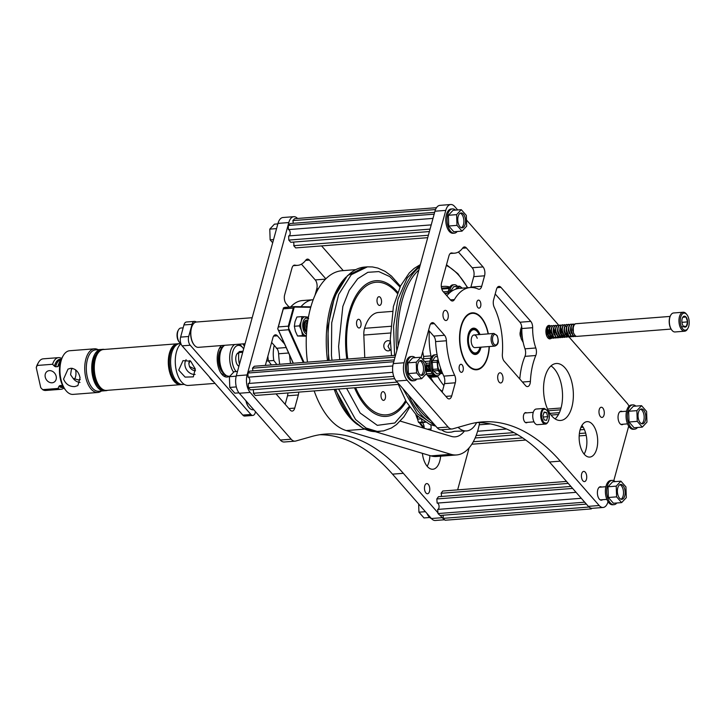 <?xml version="1.0" encoding="UTF-8"?>
<svg xmlns="http://www.w3.org/2000/svg" width="725" height="725" viewBox="0 0 725 725"><rect width="100%" height="100%" fill="white"/><g stroke="black" fill="none" stroke-linecap="round" stroke-linejoin="round"><path stroke-width="1.09" d="M495.202 293.987L519.943 322.226A6.452 3.344 -94.4 0 1 521.828 328.543A32.136 16.648 85.6 0 0 524.991 348.825A6.452 3.344 -94.4 0 1 525.281 355.449A6.452 3.344 -94.4 0 1 524.963 356.356A53.949 27.949 85.6 0 0 519.78 379.003M536.101 354.607A6.452 3.344 -94.4 0 1 535.793 355.513A53.949 27.949 85.6 0 0 530.392 381.423A6.452 3.344 -94.4 0 1 530.066 383.607A6.452 3.344 -94.4 0 1 527.537 386.588A6.452 3.344 -94.4 0 1 525.553 385.591L504.219 361.249A6.452 3.344 -94.4 0 1 502.362 354.271A53.949 27.949 85.6 0 0 494.251 307.355A6.452 3.344 -94.4 0 1 493.598 299.842L496.462 289.375A6.452 3.344 -94.4 0 1 498.99 286.393A6.452 3.344 -94.4 0 1 500.975 287.39L530.772 321.383A6.452 3.344 -94.4 0 1 532.648 327.709A32.136 16.648 85.6 0 0 535.811 347.982A6.452 3.344 -94.4 0 1 536.101 354.607M443.229 312.72A5.102 2.646 -94.4 0 1 445.232 310.354A5.102 2.646 -94.4 0 1 447.778 312.901A5.102 2.646 -94.4 0 1 448.014 318.175A5.102 2.646 -94.4 0 1 446.02 320.532A5.102 2.646 -94.4 0 1 443.473 317.985A5.102 2.646 -94.4 0 1 443.229 312.72M497.957 375.151A5.102 2.646 -94.4 0 1 499.951 372.795A5.102 2.646 -94.4 0 1 502.498 375.342A5.102 2.646 -94.4 0 1 502.742 380.607A5.102 2.646 -94.4 0 1 500.739 382.972A5.102 2.646 -94.4 0 1 498.193 380.426A5.102 2.646 -94.4 0 1 497.957 375.151M459.315 366.152A4.033 2.093 -94.4 0 1 460.901 364.285A4.033 2.093 -94.4 0 1 462.913 366.297A4.033 2.093 -94.4 0 1 463.103 370.466A4.033 2.093 -94.4 0 1 461.526 372.333A4.033 2.093 -94.4 0 1 459.505 370.321A4.033 2.093 -94.4 0 1 459.315 366.152M476.869 301.99A4.033 2.093 -94.4 0 1 478.455 300.123A4.033 2.093 -94.4 0 1 480.467 302.135A4.033 2.093 -94.4 0 1 480.657 306.303A4.033 2.093 -94.4 0 1 479.071 308.17A4.033 2.093 -94.4 0 1 477.059 306.158A4.033 2.093 -94.4 0 1 476.869 301.99M527.338 422.367A5.102 2.646 -94.4 0 1 526.413 422.784A5.102 2.646 -94.4 0 1 523.867 420.237A5.102 2.646 -94.4 0 1 523.631 414.972A5.102 2.646 -94.4 0 1 525.625 412.607A5.102 2.646 -94.4 0 1 526.604 412.878M581.686 473.769A5.102 2.646 -94.4 0 1 583.688 471.413A5.102 2.646 -94.4 0 1 586.235 473.96A5.102 2.646 -94.4 0 1 586.471 479.225A5.102 2.646 -94.4 0 1 584.477 481.59A5.102 2.646 -94.4 0 1 581.93 479.044A5.102 2.646 -94.4 0 1 581.686 473.769M599.24 409.607A5.102 2.646 -94.4 0 1 601.243 407.251A5.102 2.646 -94.4 0 1 603.78 409.797A5.102 2.646 -94.4 0 1 604.025 415.062A5.102 2.646 -94.4 0 1 602.031 417.428A5.102 2.646 -94.4 0 1 599.484 414.881A5.102 2.646 -94.4 0 1 599.24 409.607M551.109 338.376A6.752 3.498 -94.4 0 1 549.949 338.883A6.752 3.498 -94.4 0 1 546.577 335.512A6.752 3.498 -94.4 0 1 546.26 328.534A6.752 3.498 -94.4 0 1 548.907 325.416A6.752 3.498 -94.4 0 1 550.483 325.978M580.091 429.862A17.772 9.207 -94.4 0 1 587.051 421.642A17.772 9.207 -94.4 0 1 595.914 430.505A17.772 9.207 -94.4 0 1 596.748 448.857A17.772 9.207 -94.4 0 1 589.797 457.076A17.772 9.207 -94.4 0 1 580.933 448.213A17.772 9.207 -94.4 0 1 580.091 429.862M581.903 425.466A17.772 9.207 -94.4 0 1 585.927 449.699A17.772 9.207 -94.4 0 1 584.123 454.086M489.321 346.532A28.556 14.799 -94.4 0 1 487.834 356.582A28.556 14.799 -94.4 0 1 476.651 369.786A28.556 14.799 -94.4 0 1 462.405 355.54A28.556 14.799 -94.4 0 1 461.064 326.042A28.556 14.799 -94.4 0 1 472.238 312.837A28.556 14.799 -94.4 0 1 488.342 333.872M602.602 499.697A6.752 3.498 -94.4 0 1 601.442 500.196A6.752 3.498 -94.4 0 1 598.071 496.833A6.752 3.498 -94.4 0 1 597.753 489.855A6.752 3.498 -94.4 0 1 600.4 486.729A6.752 3.498 -94.4 0 1 601.623 487.046M623.255 424.207A6.752 3.498 -94.4 0 1 622.095 424.705A6.752 3.498 -94.4 0 1 618.724 421.334A6.752 3.498 -94.4 0 1 618.407 414.356A6.752 3.498 -94.4 0 1 621.053 411.238A6.752 3.498 -94.4 0 1 622.277 411.546M545.073 376.71A28.556 14.799 -94.4 0 1 556.247 363.506A28.556 14.799 -94.4 0 1 570.502 377.752A28.556 14.799 -94.4 0 1 571.844 407.251A28.556 14.799 -94.4 0 1 560.661 420.455A28.556 14.799 -94.4 0 1 546.414 406.208A28.556 14.799 -94.4 0 1 545.073 376.71M550.991 365.917A28.556 14.799 -94.4 0 1 561.014 408.093A28.556 14.799 -94.4 0 1 555.096 418.887M470.28 287.535A53.949 27.949 85.6 0 0 454.412 299.552A6.452 3.344 -94.4 0 1 452.518 300.993A6.452 3.344 -94.4 0 1 450.533 299.996L443.138 291.568A6.452 3.344 -94.4 0 1 441.607 282.687L448.929 255.925A6.452 3.344 -94.4 0 1 451.448 252.943A6.452 3.344 -94.4 0 1 451.974 252.98A32.136 16.648 85.6 0 0 454.611 253.179A32.136 16.648 85.6 0 0 462.767 247.977A6.452 3.344 -94.4 0 1 464.408 246.935A6.452 3.344 -94.4 0 1 466.392 247.932L483.031 266.918A6.452 3.344 -94.4 0 1 484.563 275.799L481.699 286.275A6.452 3.344 -94.4 0 1 479.18 289.257A6.452 3.344 -94.4 0 1 478.228 289.067A53.949 27.949 85.6 0 0 470.28 287.535L459.451 288.369A53.949 27.949 85.6 0 0 446.808 295.746M458.39 252.001L472.202 267.761A6.452 3.344 -94.4 0 1 473.742 276.642L470.878 287.109A6.452 3.344 -94.4 0 1 470.761 287.499M428.593 330.256L433.722 336.101A6.452 3.344 -94.4 0 1 435.589 341.602A53.949 27.949 85.6 0 0 443.818 376.121A6.452 3.344 -94.4 0 1 444.47 383.625L442.141 392.153M437.284 427.868L448.113 427.025A12.697 6.579 85.6 0 0 452.019 428.983L441.19 429.825A12.697 6.579 -94.4 0 1 437.284 427.868L396.285 381.087A12.697 6.579 -94.4 0 1 393.267 363.606L434.955 211.22A12.697 6.579 -94.4 0 1 439.921 205.356L450.742 204.513A12.697 6.579 85.6 0 0 445.775 210.386L434.955 211.22M588.356 506.358L599.185 505.515A12.697 6.579 85.6 0 0 603.091 507.482L592.262 508.316A12.697 6.579 -94.4 0 1 588.356 506.358L549.468 461.988A253.859 131.506 85.6 0 0 476.769 422.557M421.134 357.507L429.862 325.634A6.452 3.344 -94.4 0 1 432.381 322.652A6.452 3.344 -94.4 0 1 434.366 323.649L444.543 335.267A6.452 3.344 -94.4 0 1 446.41 340.759A53.949 27.949 85.6 0 0 454.647 375.278A6.452 3.344 -94.4 0 1 455.3 382.791L451.702 395.932A6.452 3.344 -94.4 0 1 449.183 398.913A6.452 3.344 -94.4 0 1 447.198 397.916L426.146 373.901M448.113 427.025L407.115 380.244L396.285 381.087M452.019 428.983A12.697 6.579 85.6 0 0 452.69 428.865L468.658 424.343A253.859 131.506 -94.4 0 1 482.161 421.914A253.859 131.506 -94.4 0 1 560.289 461.145L549.468 461.988M599.185 505.515L560.289 461.145M603.091 507.482A12.697 6.579 85.6 0 0 608.039 501.682M628.693 426.191L613.785 480.675M628.992 406.218A12.697 6.579 85.6 0 0 627.152 403.281L569.034 336.98M450.742 204.513A12.697 6.579 85.6 0 1 454.647 206.48L457.692 209.951M466.474 219.965L558.721 325.217M564.666 331.996L565.273 332.684M565.591 333.056L566.823 334.461M567.131 334.805L567.657 335.412M567.684 335.439L568.228 336.065M568.364 336.21L568.998 336.944M393.267 363.606L404.088 362.772L445.775 210.386M404.088 362.772A12.697 6.579 85.6 0 0 407.115 380.244M424.732 485.94A5.102 2.646 -94.4 0 1 426.726 483.584A5.102 2.646 -94.4 0 1 429.272 486.131A5.102 2.646 -94.4 0 1 429.508 491.396A5.102 2.646 -94.4 0 1 427.514 493.752A5.102 2.646 -94.4 0 1 424.968 491.206A5.102 2.646 -94.4 0 1 424.732 485.94M440.628 456.188A17.772 9.207 -94.4 0 1 439.794 461.028A17.772 9.207 -94.4 0 1 432.834 469.247A17.772 9.207 -94.4 0 1 422.385 453.324M429.889 455.572A17.772 9.207 -94.4 0 1 428.964 461.87A17.772 9.207 -94.4 0 1 427.161 466.257M300.984 306.711A53.949 27.949 85.6 0 1 313.182 299.715L302.497 300.54A53.949 27.949 85.6 0 0 290.707 306.92M301.437 264.172L315.248 279.923A6.452 3.344 -94.4 0 1 316.78 288.804L315.049 295.157M287.861 392.959A6.452 3.344 -94.4 0 1 287.517 395.796L285.179 404.323M271.63 342.417L276.76 348.272A6.452 3.344 -94.4 0 1 278.627 353.773A53.949 27.949 85.6 0 0 279.705 364.294M280.321 440.03L291.151 439.196A12.697 6.579 85.6 0 0 295.057 441.153L284.227 441.996A12.697 6.579 -94.4 0 1 280.321 440.03L239.322 393.258A12.697 6.579 -94.4 0 1 236.305 375.777L277.992 223.391A12.697 6.579 -94.4 0 1 282.958 217.518L293.788 216.684A12.697 6.579 85.6 0 0 288.813 222.548L277.992 223.391M444.652 519.762L435.308 520.487A12.697 6.579 -94.4 0 1 431.393 518.52L392.506 474.15A253.859 131.506 85.6 0 0 319.807 434.719M289.085 307.047L286.185 303.73A6.452 3.344 -94.4 0 1 284.644 294.858L291.967 268.096A6.452 3.344 -94.4 0 1 294.495 265.114A6.452 3.344 -94.4 0 1 295.021 265.151A32.136 16.648 85.6 0 0 297.649 265.341A32.136 16.648 85.6 0 0 305.805 260.148A6.452 3.344 -94.4 0 1 307.445 259.106A6.452 3.344 -94.4 0 1 309.43 260.103L325.824 278.808M265.35 365.4L272.899 337.796A6.452 3.344 -94.4 0 1 275.418 334.823A6.452 3.344 -94.4 0 1 277.403 335.811L284.553 343.976M289.592 355.178A53.949 27.949 85.6 0 0 290.535 363.452M298.682 392.125A6.452 3.344 -94.4 0 1 298.337 394.953L294.74 408.103A6.452 3.344 -94.4 0 1 292.22 411.084A6.452 3.344 -94.4 0 1 290.236 410.087L276.026 393.874M291.151 439.196L250.152 392.415L239.322 393.258M295.057 441.153A12.697 6.579 85.6 0 0 295.728 441.036L311.705 436.504A253.859 131.506 -94.4 0 1 325.199 434.085A253.859 131.506 -94.4 0 1 403.336 473.316L392.506 474.15M431.393 518.52L442.223 517.686L440.256 515.439M437.954 512.811L403.336 473.316M442.223 517.686A12.697 6.579 85.6 0 0 443.999 519.154M469.129 447.842L457.638 489.873M321.583 245.902L343.242 270.615M297.531 218.47A12.697 6.579 85.6 0 0 293.788 216.684M236.305 375.777L247.125 374.934L288.813 222.548M247.125 374.934A12.697 6.579 85.6 0 0 250.152 392.415M288.305 326.15L293.244 308.098L283.294 308.868L278.355 326.921L288.305 326.15L288.586 327.836A3.172 1.64 85.6 0 0 288.595 328.044L304.038 362.4M313.889 390.947L314.396 391.518M293.217 363.243L277.775 328.878A3.172 1.64 -94.4 0 1 277.757 328.679L283.493 307.808L294.423 306.639M310.699 307.3L294.259 307.083L288.586 327.836M294.567 306.621L310.835 306.838M303.286 362.464L288.586 329.748L278.627 330.528L293.326 363.234M294.259 307.083L293.244 308.098M288.595 328.044L288.586 329.748M294.495 306.63L284.608 307.4M278.627 330.528L277.775 328.878M283.294 308.868L283.493 307.808M277.757 328.679L278.355 326.921M488.115 333.89A28.048 14.527 85.6 0 0 481.536 318.375A28.048 14.527 85.6 0 0 464.825 318.402A28.048 14.527 85.6 0 0 463.483 357.398A28.048 14.527 85.6 0 0 484.155 364.222A28.048 14.527 85.6 0 0 484.989 362.89A28.048 14.527 85.6 0 0 489.094 346.55M472.048 312.856A28.556 14.799 -94.4 0 1 481.237 317.994A28.556 14.799 -94.4 0 1 481.391 318.184M484.871 363.098A28.556 14.799 -94.4 0 1 484.744 363.316A28.556 14.799 -94.4 0 1 483.901 364.666A28.556 14.799 -94.4 0 1 476.461 369.804M480.956 347.175A13.204 6.842 -94.4 0 1 479.044 352.096A13.204 6.842 -94.4 0 1 471.177 352.105A13.204 6.842 -94.4 0 1 469.546 331.162A13.204 6.842 -94.4 0 1 469.945 330.537A13.204 6.842 -94.4 0 1 479.977 334.524M479.243 334.578A12.697 6.579 85.6 0 0 473.081 328.688A12.697 6.579 85.6 0 0 469.682 330.981A12.697 6.579 85.6 0 0 469.428 331.379M471.023 351.906A12.697 6.579 85.6 0 0 475.038 353.999A12.697 6.579 85.6 0 0 478.437 351.707A12.697 6.579 85.6 0 0 480.222 347.23M449.899 287.064A57.121 29.589 85.6 0 0 445.993 286.366A57.121 29.589 85.6 0 0 443.963 286.384A57.121 29.589 85.6 0 0 441.335 286.819M400.001 287.037L389.796 276.615L378.803 271.585L367.838 272.319L357.706 278.744L349.151 290.417L342.834 306.458L338.602 346.523L339.726 359.636M346.641 388.401L360.171 413.042L377.299 425.348L394.781 423.01L409.253 406.417M390.34 341.321A5.102 4.35 -86.9 0 0 388.437 340.678A5.102 4.35 -86.9 0 0 383.806 346.115A5.102 4.35 -86.9 0 0 387.884 350.873A5.102 4.35 -86.9 0 0 390.866 349.713M390.113 350.293L388.02 346.342L390.358 341.683M379.456 305.415A4.368 2.266 85.6 0 0 379.619 305.415A4.368 2.266 85.6 0 0 381.54 301.038A4.368 2.266 85.6 0 0 379.093 296.706A4.368 2.266 85.6 0 0 378.939 296.706A4.368 2.266 85.6 0 0 377.009 301.093A4.368 2.266 85.6 0 0 379.456 305.415M383.443 400.372A4.368 2.266 85.6 0 0 383.597 400.372A4.368 2.266 85.6 0 0 385.528 395.986A4.368 2.266 85.6 0 0 383.072 391.663A4.368 2.266 85.6 0 0 382.918 391.663A4.368 2.266 85.6 0 0 380.997 396.04A4.368 2.266 85.6 0 0 383.443 400.372M428.257 370.267A4.368 2.266 -94.4 0 1 428.103 370.267A4.368 2.266 -94.4 0 1 426.128 368.228M358.993 327.99A4.368 2.266 85.6 0 0 359.156 327.99A4.368 2.266 85.6 0 0 361.077 323.613A4.368 2.266 85.6 0 0 358.63 319.281A4.368 2.266 85.6 0 0 358.476 319.29A4.368 2.266 85.6 0 0 356.546 323.667A4.368 2.266 85.6 0 0 358.993 327.99M364.766 357.697L363.814 335.059A12.697 6.579 -94.4 0 1 364.566 328.325A36.178 18.741 -94.4 0 1 378.468 312.475L392.406 311.388M434.429 375.459A2.537 1.314 85.6 0 0 434.447 375.487A2.537 1.314 85.6 0 0 434.928 375.822L428.285 376.338M429.853 376.456A2.537 1.314 -94.4 0 1 430.596 377.236A50.949 26.39 85.6 0 0 433.931 382.782M443.927 385.609A50.949 26.39 -94.4 0 1 437.954 376.674A2.537 1.314 85.6 0 0 436.867 375.831A2.537 1.314 85.6 0 0 436.722 375.858A10.667 5.519 -94.4 0 1 436.106 375.976A10.667 5.519 -94.4 0 1 434.928 375.822M441.788 288.976A2.537 1.314 -94.4 0 1 442.594 288.151A55.544 28.773 -94.4 0 1 443.528 288.015A1.577 0.816 85.6 0 0 443.528 288.015L449.636 287.535L443.528 288.015A1.577 0.816 85.6 0 1 443.555 288.006M426.246 371.581L426.798 370.973A1.577 0.816 85.6 0 1 427.143 370.792A1.577 0.816 85.6 0 1 427.415 370.856M439.513 389.153A50.949 26.39 85.6 0 0 442.368 391.328M428.466 376.547A10.667 5.519 85.6 0 0 428.747 376.547L436.106 375.976M422.748 351.607A50.949 26.39 85.6 0 0 423.563 356.437A2.537 1.314 -94.4 0 1 423.4 358.784A10.667 5.519 85.6 0 0 423.074 359.709M449.482 287.852A2.537 1.314 85.6 0 0 449.11 288.478L441.806 289.048M445.349 294.087A50.949 26.39 -94.4 0 1 447.506 293.009A2.537 1.314 85.6 0 0 448.376 291.441A10.667 5.519 -94.4 0 1 449.11 288.478M424.651 361.521L429.961 361.113A10.667 5.519 -94.4 0 1 430.768 358.213A2.537 1.314 85.6 0 0 430.931 355.866A50.949 26.39 -94.4 0 1 429.336 331.098M429.961 361.113A2.537 1.314 85.6 0 0 429.907 362.092M440.338 373.629A10.512 5.447 -94.4 0 1 437.402 375.722A10.512 5.447 -94.4 0 1 434.828 374.752A10.512 5.447 -94.4 0 1 431.121 363.18A10.512 5.447 -94.4 0 1 435.779 354.761A10.512 5.447 -94.4 0 1 437.148 354.987M437.402 375.722L436.087 375.822A10.512 5.447 -94.4 0 1 433.523 374.852A10.512 5.447 -94.4 0 1 429.816 363.288A10.512 5.447 -94.4 0 1 434.465 354.86L435.779 354.761M430.75 370.303L429.064 368.445L428.303 365.898M430.795 370.421L428.837 368.463L428.076 365.917M429.544 370.602L427.261 368.581L426.499 366.043M429.318 370.62L427.034 368.599L426.273 366.062M430.587 370.339L430.079 370.557M430.115 367.82L429.463 365.817M429.146 369.007L427.659 365.953M427.342 369.152L426.092 367.086M437.538 373.828A8.655 4.486 -94.4 0 1 437.257 373.873A8.655 4.486 -94.4 0 1 436.967 373.873L433.55 370.964A8.655 4.486 -94.4 0 1 432.879 369.378L432.173 362.5A8.655 4.486 -94.4 0 1 432.499 360.751L435.208 356.772A8.655 4.486 -94.4 0 1 435.915 356.609L437.438 356.492M442.313 372.75A7.93 4.105 -94.4 0 1 440.99 372.378L441.362 370.357M440.61 368.273L440.012 371.544A7.93 4.105 -94.4 0 1 437.755 365.536A7.93 4.105 -94.4 0 1 438.244 360.126M439.839 371.608L439.667 372.532L438.688 371.698L440.012 371.544M439.667 372.532L440.99 372.378M442.594 373.42A8.655 4.486 -94.4 0 1 442.196 373.484A8.655 4.486 -94.4 0 1 441.915 373.493L440.954 372.433M439.975 371.599L438.489 370.584A8.655 4.486 -94.4 0 1 437.818 368.998L437.112 362.119A8.655 4.486 -94.4 0 1 437.438 360.361L438.118 359.609M432.499 360.751L437.438 360.361M437.465 356.6L435.208 356.772M432.879 369.378L437.818 368.998M437.112 362.119L432.173 362.5M436.967 373.873L441.915 373.493M438.489 370.584L433.55 370.964M449.609 292.837A10.512 5.447 -94.4 0 1 451.439 286.602A10.512 5.447 -94.4 0 1 454.249 284.708A10.512 5.447 -94.4 0 1 457.466 286.321M448.267 294.123A10.512 5.447 -94.4 0 1 450.134 286.71A10.512 5.447 -94.4 0 1 452.944 284.807L454.249 284.708M450.714 291.921A8.655 4.486 -94.4 0 1 450.968 290.698L453.687 286.728A8.655 4.486 -94.4 0 1 454.394 286.556L459.333 286.176A8.655 4.486 -94.4 0 1 459.623 286.167L461.617 287.608A7.93 4.105 -94.4 0 1 462.169 288.16M458.272 288.514L457.964 287.789A7.93 4.105 -94.4 0 1 461.617 287.608L462.224 288.151M457.031 288.767L456.641 287.834L457.964 287.789M456.641 287.834L455.862 288.976L456.424 288.931M457.919 287.734L458.626 286.339A8.655 4.486 -94.4 0 1 459.333 286.176M450.968 290.698L452.717 290.562M458.626 286.339L453.687 286.728M399.131 384.332L255.3 395.487L253.351 393.267A3.172 1.64 85.6 0 0 253.07 389.66M394.699 378.686L250.379 389.869L248.43 387.648L248.285 383.507L392.805 372.306M248.557 383.489A3.172 1.64 85.6 0 0 249.817 380.217A3.172 1.64 85.6 0 0 248.068 377.181L247.923 373.04L249.726 371.118L394.273 359.908M252.69 370.883A3.172 1.64 85.6 0 0 252.481 368.182L254.285 366.261L395.533 355.313M253.351 393.267L397.182 382.111M248.43 387.648L393.748 376.384M248.068 377.181L392.787 365.962M247.923 373.04L393.775 361.73M252.481 368.182L395.034 357.135M427.714 237.673L295.673 247.914L293.725 245.693A3.172 1.64 85.6 0 0 293.444 242.087M429.39 231.547L290.752 242.295L288.804 240.075L288.659 235.933L431.212 224.886M288.931 235.915A3.172 1.64 85.6 0 0 290.19 232.643A3.172 1.64 85.6 0 0 288.441 229.608L288.296 225.466L290.1 223.545L434.647 212.334M293.063 223.318A3.172 1.64 85.6 0 0 292.855 220.608L294.658 218.687L436.495 207.694M293.725 245.693L428.375 235.253M288.804 240.075L430.052 229.127M288.441 229.608L432.988 218.397M288.296 225.466L434.148 214.156M292.855 220.608L435.517 209.552M471.821 444.226L525.734 440.048M579.175 435.906L586.199 435.362M473.298 441.743L522.68 437.909M579.384 433.514L585.628 433.033M475.147 437.972L517.596 434.683M580.1 429.834L584.35 429.508M476.144 435.526L513.925 432.598M580.933 427.406L583.154 427.233M477.594 431.257L506.558 429.01M479.225 424.787L490.381 423.926M551.072 415.062L558.486 414.492M549.876 413.377L559.41 412.634M548.372 410.776L560.488 409.833M547.556 409.054L561.041 408.012M591.745 508.316L591.292 508.914L445.159 520.242L443.138 518.348A3.172 1.64 85.6 0 0 442.893 515.23M586.226 503.92A3.172 1.64 85.6 0 0 586.172 504.129L440.039 515.457L438.009 513.563L437.673 509.421A3.172 1.64 85.6 0 0 439.051 506.132A3.172 1.64 85.6 0 0 437.184 503.096M576.058 492.329L437.148 503.096L436.812 498.954L438.498 496.707L570.901 486.439M441.317 496.489A3.172 1.64 85.6 0 0 441.072 493.272L442.757 491.024L566.515 481.436M586.172 504.129L584.087 501.483M591.292 508.914L590.132 507.826M443.138 518.348L589.026 507.038M438.009 513.563L584.151 502.235M437.673 509.421L581.287 498.293M436.812 498.954L572.641 488.423M441.072 493.272L568.246 483.412M417.682 416.395L417.591 419.141L420.582 418.905M430.75 424.778A5.175 2.683 -94.4 0 1 430.976 428.955A13.268 6.878 -94.4 0 1 430.777 430.233M424.17 428.257A5.175 2.683 85.6 0 0 422.204 422.593M430.976 428.955L427.415 429.227M425.928 422.077L422.213 422.032A50.496 26.163 -94.4 0 1 421.542 419.657M422.213 422.032L418.47 422.322L419.295 422.82L425.022 422.367M418.47 422.322A50.496 26.163 -94.4 0 1 417.591 419.141M417.627 416.395L417.745 415.815M479.633 422.621A54.91 28.447 -94.4 0 1 456.596 454.956L436.55 456.505A54.91 28.447 -94.4 0 1 430.913 455.88L346.251 430.559A80.629 41.769 -94.4 0 1 314.179 390.92M456.596 454.956A54.91 28.447 -94.4 0 1 450.959 454.321L375.178 431.656M307.463 362.138A80.629 41.769 -94.4 0 1 342.064 270.706L355.549 269.664M357.534 424.605A80.629 41.769 -94.4 0 1 334.225 389.37M327.51 360.588A80.629 41.769 -94.4 0 1 346.097 277.041M464.362 431.103A36.73 19.031 -94.4 0 1 455.191 436.831A36.73 19.031 -94.4 0 1 451.421 436.414L400.263 421.107M477.222 338.303A6.344 3.29 85.6 0 0 474.005 334.986A6.344 3.29 85.6 0 0 471.767 344.321A6.344 3.29 85.6 0 0 474.984 347.638L494.903 346.097A6.344 3.29 -94.4 0 1 492.266 344.13A6.344 3.29 -94.4 0 1 491.224 337.388A6.344 3.29 -94.4 0 1 493.915 333.437L474.005 334.986M479.044 334.597A11.654 6.036 85.6 0 0 477.422 331.787A11.654 6.036 85.6 0 0 469.972 332.63A11.654 6.036 85.6 0 0 469.483 346.84A11.654 6.036 85.6 0 0 478.853 350.275A11.654 6.036 85.6 0 0 480.032 347.248M478.853 350.275L478.364 351.127A12.669 6.561 -94.4 0 1 474.621 354.008M472.664 328.751A12.669 6.561 -94.4 0 1 476.805 331.026L477.422 331.787M266.537 361.041L268.395 360.896L271.44 364.929L268.395 360.896A21.07 10.911 -94.4 0 1 267.888 356.12A21.07 10.911 -94.4 0 0 268.395 360.896L273.814 360.479A21.07 10.911 -94.4 0 1 274.231 345.381M239.603 363.733L239.168 363.162L239.767 363.116M239.168 363.162A21.07 10.911 -94.4 0 1 238.806 352.604A1.522 0.788 -94.4 0 1 239.468 351.525L243.011 351.253M242.83 343.895L243.654 344.991A5.075 2.628 -94.4 0 1 244.37 346.305M275.944 347.338A2.257 1.169 85.6 0 0 276.352 348.172A2.257 1.169 85.6 0 0 277.041 348.616M276.85 364.512L273.814 360.479M248.811 407.305A12.189 6.317 -94.4 0 1 248.657 407.115A12.189 6.317 -94.4 0 1 245.884 400.735M253.768 409.725L253.134 409.779A12.697 6.579 -94.4 0 1 248.965 407.495A12.697 6.579 -94.4 0 1 246.101 400.979M194.092 344.864A12.189 6.317 -94.4 0 1 193.938 344.683A12.189 6.317 -94.4 0 1 191.744 340.451A12.189 6.317 -94.4 0 1 192.442 325.344A12.189 6.317 -94.4 0 1 192.56 325.144M245.068 343.722L198.414 347.338A12.697 6.579 -94.4 0 1 194.246 345.064A12.697 6.579 -94.4 0 1 191.962 340.65A12.697 6.579 -94.4 0 1 192.678 324.927A12.697 6.579 -94.4 0 1 196.448 322.027L195.478 321.574A6.344 3.29 85.6 0 0 194.527 321.383A6.344 3.29 85.6 0 0 192.043 324.32L188.708 336.491A6.344 3.29 85.6 0 0 190.222 345.227L250.895 414.446A6.344 3.29 85.6 0 0 252.844 415.434A6.344 3.29 85.6 0 0 255.327 412.498L255.535 411.746M223.472 346.287L221.488 345.553A16.503 8.546 85.6 0 0 217.21 359.392A16.503 8.546 85.6 0 0 222.022 374.49A16.503 8.546 85.6 0 0 227.097 377.045A16.503 8.546 85.6 0 0 229.39 376.23M194.527 321.383L186.425 322.009A6.344 3.29 85.6 0 0 183.942 324.945L180.616 337.116A6.344 3.29 85.6 0 0 182.129 345.852L242.793 415.081A6.344 3.29 85.6 0 0 244.751 416.059L252.844 415.434M225.711 375.088L223.853 376.121M213.63 381.794A21.895 11.346 -94.4 0 1 209.353 376.928M195.233 368.871L193.33 376.855L185.129 377.109L178.731 370.149L182.999 360.651L190.666 361.168L195.233 368.871M180.924 343.686A21.895 11.346 85.6 0 0 176.266 370.339A21.895 11.346 85.6 0 0 188.391 385.455L215.026 383.389M186.117 359.7A9.28 7.64 -122.8 0 0 185.12 366.234A9.28 7.64 -122.8 0 0 195.116 374.417M180.779 343.523L179.709 343.605A20.499 10.621 85.6 0 0 171.517 370.33A20.499 10.621 85.6 0 0 182.872 384.477L184.313 384.368M225.983 375.278A15.805 8.183 -94.4 0 1 224.27 376.366M189.76 360.579A6.344 5.229 -122.8 0 0 188.853 363.76L189.47 366.497A6.344 5.229 -122.8 0 0 195.523 370.756M179.075 343.686A20.499 10.621 85.6 0 0 178.441 343.704A20.499 10.621 85.6 0 0 170.257 370.43A20.499 10.621 85.6 0 0 181.613 384.576A20.499 10.621 85.6 0 0 182.238 384.495M190.05 360.742L188.853 363.76M236.658 354.425A6.434 3.335 -94.4 0 1 238.443 353.157A6.434 3.335 -94.4 0 1 238.752 353.157M178.268 343.722A20.499 10.621 85.6 0 0 178.096 343.732A20.499 10.621 85.6 0 0 169.904 370.457A20.499 10.621 85.6 0 0 181.259 384.603A20.499 10.621 85.6 0 0 181.431 384.585M238.906 366.27A6.942 3.598 -94.4 0 1 237.628 365.219A6.942 3.598 -94.4 0 1 236.069 361.666A6.942 3.598 -94.4 0 1 236.776 354.199A6.942 3.598 -94.4 0 1 238.806 352.622L242.73 352.296M229.879 376.193L229.209 376.239A15.868 8.22 -94.4 0 1 223.98 373.375A15.868 8.22 -94.4 0 1 220.427 365.291A15.868 8.22 -94.4 0 1 222.031 348.245A15.868 8.22 -94.4 0 1 224.687 345.299M243.645 348.924A14.192 7.35 85.6 0 0 242.938 347.937A14.192 7.35 85.6 0 0 234.356 348.154A14.192 7.35 85.6 0 0 232.616 363.896A14.192 7.35 85.6 0 0 236.169 371.562M234.646 344.529A15.868 8.22 85.6 0 0 230.387 364.521A15.868 8.22 85.6 0 0 233.631 372.197M222.593 345.462A15.805 8.183 -94.4 0 1 223.717 346.052M189.47 366.497L195.333 369.333M238.888 365.944L238.996 365.935A6.434 3.335 -94.4 0 1 237.483 365.01M242.938 347.937L241.932 346.677A15.868 8.22 85.6 0 0 238.878 344.203M101.382 391.038A21.895 11.346 -94.4 0 1 97.848 392.47A21.895 11.346 -94.4 0 1 85.722 377.362A21.895 11.346 -94.4 0 1 94.468 348.816A21.895 11.346 -94.4 0 1 98.174 349.686M80.049 377.798L77.874 385.582L74.766 386.597C69.464 386.715 65.73 384.205 63.564 379.075L68.014 369.107L70.823 368.264C75.699 368.663 78.78 371.843 80.049 377.798M94.468 348.816L69.682 350.737A21.895 11.346 85.6 0 0 63.184 355.721A21.895 11.346 85.6 0 0 60.936 379.284A21.895 11.346 85.6 0 0 65.875 390.467A21.895 11.346 85.6 0 0 73.071 394.391L97.848 392.47M104.889 390.721A20.744 10.748 -94.4 0 1 104.155 390.82L98.745 391.246A20.744 10.748 -94.4 0 1 87.254 376.928A20.744 10.748 -94.4 0 1 95.537 349.885L100.947 349.468A20.744 10.748 -94.4 0 1 101.69 349.459M63.184 355.721L62.45 356.999A20.372 10.558 85.6 0 0 60.365 378.912A20.372 10.558 85.6 0 0 64.96 389.325L65.875 390.467M104.155 390.82A20.744 10.748 -94.4 0 1 92.664 376.511A20.744 10.748 -94.4 0 1 100.947 349.468M74.448 379.157A7.921 4.105 85.6 0 0 75.608 370.094A7.921 4.105 85.6 0 0 75.527 369.759M71.965 368.273A9.198 7.613 -121.1 0 0 71.313 369.922L70.588 374.762L73.134 378.396A9.198 7.613 -121.1 0 0 80.013 382.41M71.313 369.922L72.301 368.318M105.796 390.693A20.744 10.748 -94.4 0 1 105.623 390.712A20.744 10.748 -94.4 0 1 98.808 386.987L97.775 385.691A19.013 9.851 -94.4 0 1 93.489 375.985A19.013 9.851 -94.4 0 1 95.437 355.522L96.262 354.081A20.744 10.748 -94.4 0 1 102.424 349.35A20.744 10.748 -94.4 0 1 102.597 349.341M98.808 386.987A20.744 10.748 -94.4 0 1 94.141 376.393A20.744 10.748 -94.4 0 1 96.262 354.081M56.169 376.293A6.398 5.274 -122.8 0 0 47.252 371.336A6.398 5.274 -122.8 0 0 45.258 377.136A6.398 5.274 -122.8 0 0 54.185 382.093A6.398 5.274 -122.8 0 0 56.169 376.293M107.581 390.313A20.744 10.748 -94.4 0 1 105.977 390.684A20.744 10.748 -94.4 0 1 94.486 376.375A20.744 10.748 -94.4 0 1 102.769 349.323A20.744 10.748 -94.4 0 1 104.418 349.441M106.847 390.376A20.572 10.658 -94.4 0 1 99.198 386.824A20.572 10.658 -94.4 0 1 94.567 376.32A20.572 10.658 -94.4 0 1 96.67 354.181A20.572 10.658 -94.4 0 1 103.684 349.495M80.267 379.565L78.527 379.954L73.134 378.396M61.67 358.54L61.589 358.458A15.868 8.22 -94.4 0 0 58.58 357.642L43.219 358.83A15.868 8.22 85.6 0 0 38.507 362.446A15.868 8.22 85.6 0 0 37.22 365.454L52.572 364.267L54.538 366.27A14.137 7.322 -94.4 0 1 61.154 359.301A14.192 7.35 -94.4 0 0 54.466 366.207M60.837 359.691A13.666 7.078 85.6 0 0 55.689 366.796L57.873 366.623L58.888 365.59L58.797 363.859L60.066 363.76M55.689 366.796L54.538 366.27M63.492 387.177A14.137 7.322 -94.4 0 1 59.015 386.217L58.018 388.455L42.657 389.651L40.763 387.703L36.25 367.62L37.22 365.454M59.015 386.217L59.903 385.546A13.666 7.078 85.6 0 0 63.329 386.896M62.577 385.446L59.903 385.546M61.516 358.902A15.805 8.183 85.6 0 0 58.797 363.859M63.963 387.929A15.868 8.22 -94.4 0 1 61.027 389.28A15.868 8.22 -94.4 0 1 58.018 388.455M42.657 389.651A15.868 8.22 85.6 0 0 45.675 390.467L61.027 389.28M36.25 367.62A14.192 7.35 -94.4 0 1 37.7 363.85L38.507 362.446M52.572 364.267A15.868 8.22 -94.4 0 1 58.58 357.642M63.51 387.213A14.192 7.35 -94.4 0 1 58.988 386.298M180.878 343.568A7.93 4.105 -94.4 0 1 179.501 342.408L178.921 341.683A6.969 3.607 -94.4 0 1 177.407 332.258A6.969 3.607 -94.4 0 1 178.069 330.627L178.531 329.821A7.93 4.105 -94.4 0 1 180.887 328.008L183.153 327.836M179.501 342.408A7.93 4.105 -94.4 0 1 177.779 331.678A7.93 4.105 -94.4 0 1 178.531 329.821M306.648 330.745A4.821 2.501 -94.4 0 1 304.908 323.595A4.821 2.501 -94.4 0 1 306.793 321.365A4.821 2.501 -94.4 0 1 307.681 321.601M306.793 328.996A3.879 2.012 -94.4 0 1 306.158 324.039A3.879 2.012 -94.4 0 1 307.581 322.263M306.331 320.151A6.081 3.145 -94.4 0 1 307.799 320.812M307.835 320.604A6.081 3.145 85.6 0 0 306.458 320.142A6.081 3.145 85.6 0 0 303.793 324.619A6.081 3.145 85.6 0 0 305.533 331.316A6.081 3.145 85.6 0 0 306.548 332.104M306.331 335.793A9.516 4.93 -94.4 0 1 306.022 335.784A9.516 4.93 -94.4 0 1 303.494 334.316A9.516 4.93 -94.4 0 1 301.564 330.691L299.38 325.878L301.228 321.202A9.516 4.93 -94.4 0 1 304.953 316.798A9.516 4.93 -94.4 0 1 305.361 316.798L307.636 317.079M306.022 335.784L302.57 335.603L301.564 330.691A9.516 4.93 -94.4 0 1 301.228 321.202L301.908 316.617L296.878 317.006L295.03 321.683L294.35 326.268L295.356 331.171L297.54 335.992L306.322 336.21M301.908 316.617L305.361 316.798M302.57 335.603L297.54 335.992M299.38 325.878L294.35 326.268M238.996 392.85L234.818 393.177L229.771 387.422L229.399 376.701L234.066 371.726L237.483 371.463M236.314 386.914L229.771 387.422M236.205 376.175L229.399 376.701M272.691 242.757L270.144 239.848L269.772 229.127L274.44 224.152L277.856 223.889M273.561 239.585L270.144 239.848M276.569 228.602L269.772 229.127M465.142 224.378A7.449 3.861 85.6 0 0 464.788 216.684A7.449 3.861 85.6 0 0 461.073 212.96A7.449 3.861 85.6 0 0 458.155 216.413A7.449 3.861 85.6 0 0 458.508 224.107A7.449 3.861 85.6 0 0 462.224 227.822A7.449 3.861 85.6 0 0 465.142 224.378M461.39 227.713A7.449 3.861 85.6 0 0 463.493 224.505A7.449 3.861 85.6 0 0 460.266 213.195M455.581 210.114A12.189 6.317 85.6 0 0 452.482 208.882L451.186 208.981A12.189 6.317 85.6 0 0 446.41 214.618A12.189 6.317 85.6 0 0 446.99 227.206A12.189 6.317 85.6 0 0 453.062 233.278L454.367 233.178A12.189 6.317 85.6 0 0 457.239 231.493M452.482 208.882A12.189 6.317 85.6 0 0 447.715 214.518A12.189 6.317 85.6 0 0 448.286 227.106A12.189 6.317 85.6 0 0 454.367 233.178M461.272 209.67L453.053 210.304L448.385 215.28L448.757 226.01L453.796 231.755L462.024 231.121L466.692 226.146L466.32 215.425L461.272 209.67L456.605 214.645L456.986 225.366L462.024 231.121M448.757 226.01L456.986 225.366M448.385 215.28L456.605 214.645M424.768 371.952A7.449 3.861 85.6 0 0 424.424 364.258A7.449 3.861 85.6 0 0 420.699 360.533A7.449 3.861 85.6 0 0 417.781 363.986A7.449 3.861 85.6 0 0 418.135 371.68A7.449 3.861 85.6 0 0 421.85 375.396A7.449 3.861 85.6 0 0 424.768 371.952M421.017 375.287A7.449 3.861 85.6 0 0 423.128 372.079A7.449 3.861 85.6 0 0 419.893 360.769M415.217 357.688A12.189 6.317 85.6 0 0 412.108 356.455L410.812 356.555A12.189 6.317 85.6 0 0 406.045 362.192A12.189 6.317 85.6 0 0 406.616 374.78A12.189 6.317 85.6 0 0 412.697 380.852L413.993 380.752A12.189 6.317 85.6 0 0 416.866 379.066M412.108 356.455A12.189 6.317 85.6 0 0 407.341 362.092A12.189 6.317 85.6 0 0 407.912 374.671A12.189 6.317 85.6 0 0 413.993 380.752M420.908 357.244L412.679 357.878L408.012 362.853L408.383 373.574L413.422 379.329L421.651 378.695L426.318 373.719L425.947 362.998L420.908 357.244L416.241 362.219L416.612 372.94L421.651 378.695M408.383 373.574L416.612 372.94M408.012 362.853L416.241 362.219M431.42 518.547A12.189 6.317 -94.4 0 1 427.061 513.572M429.671 517.496L423.98 517.94L418.941 512.185L418.651 503.984M425.403 511.687L418.941 512.185M624.76 495.873A7.449 3.861 85.6 0 0 624.415 488.179A7.449 3.861 85.6 0 0 620.691 484.454A7.449 3.861 85.6 0 0 617.772 487.907A7.449 3.861 85.6 0 0 618.126 495.601A7.449 3.861 85.6 0 0 621.842 499.317A7.449 3.861 85.6 0 0 624.76 495.873M621.008 499.208A7.449 3.861 85.6 0 0 623.119 496A7.449 3.861 85.6 0 0 619.884 484.69M615.208 481.608A12.189 6.317 85.6 0 0 612.099 480.376L610.803 480.476A12.189 6.317 85.6 0 0 606.037 486.112A12.189 6.317 85.6 0 0 606.607 498.7A12.189 6.317 85.6 0 0 612.688 504.772L613.984 504.673A12.189 6.317 85.6 0 0 616.857 502.987M612.099 480.376A12.189 6.317 85.6 0 0 607.332 486.013A12.189 6.317 85.6 0 0 607.903 498.601A12.189 6.317 85.6 0 0 613.984 504.673M620.899 481.164L612.67 481.799L608.003 486.774L608.375 497.495L613.413 503.25L621.642 502.615L626.309 497.64L625.938 486.919L620.899 481.164L616.223 486.14L616.603 496.861L621.642 502.615M608.375 497.495L616.603 496.861M608.003 486.774L616.223 486.14M645.413 420.373A7.449 3.861 85.6 0 0 645.069 412.679A7.449 3.861 85.6 0 0 641.344 408.963A7.449 3.861 85.6 0 0 638.426 412.407A7.449 3.861 85.6 0 0 638.779 420.101A7.449 3.861 85.6 0 0 642.495 423.826A7.449 3.861 85.6 0 0 645.413 420.373M641.661 423.717A7.449 3.861 85.6 0 0 643.773 420.5A7.449 3.861 85.6 0 0 640.537 409.199M635.861 406.109A12.189 6.317 85.6 0 0 632.753 404.876L631.457 404.976A12.189 6.317 85.6 0 0 626.69 410.613A12.189 6.317 85.6 0 0 627.261 423.201A12.189 6.317 85.6 0 0 633.342 429.282L634.638 429.182A12.189 6.317 85.6 0 0 637.511 427.487M632.753 404.876A12.189 6.317 85.6 0 0 627.986 410.513A12.189 6.317 85.6 0 0 628.557 423.101A12.189 6.317 85.6 0 0 634.638 429.182M641.553 405.665L633.324 406.299L628.657 411.274L629.028 422.004L634.067 427.75L642.296 427.116L646.963 422.14L646.591 411.419L641.553 405.665L636.876 410.64L637.257 421.361L642.296 427.116M629.028 422.004L637.257 421.361M628.657 411.274L636.876 410.64M521.819 329.168L521.329 333.273L522.589 339.255M521.329 333.273L521.928 333.228M545.399 424.062L537.452 424.678A7.848 4.06 -94.4 0 1 534.832 423.21A7.848 4.06 -94.4 0 1 532.821 414.609A7.848 4.06 -94.4 0 1 536.237 409.036L544.185 408.42A7.848 4.06 -94.4 0 0 541.222 411.673A7.848 4.06 -94.4 0 0 542.771 422.593A7.848 4.06 -94.4 0 0 545.399 424.062C545.907 424.161 547.293 423.862 548.671 420.627C550.366 415.017 548.87 410.939 544.185 408.42M544.158 419.902L542.943 415.742L544.122 412.045L546.505 412.498L547.719 416.648L546.541 420.355L544.158 419.902M547.719 416.648L543.306 416.993M546.505 412.498L543.913 412.697M671.776 330.065A9.044 4.685 -94.4 0 1 671.64 329.893A9.044 4.685 -94.4 0 1 669.673 317.659A9.044 4.685 -94.4 0 1 670.525 315.538A9.044 4.685 -94.4 0 1 670.643 315.348M683.186 312.23L673.579 312.973A9.516 4.93 85.6 0 0 670.752 315.139A9.516 4.93 85.6 0 0 669.855 317.378A9.516 4.93 85.6 0 0 671.921 330.247A9.516 4.93 85.6 0 0 675.048 331.959L684.663 331.207A9.516 4.93 -94.4 0 1 679.905 326.458A9.516 4.93 -94.4 0 1 679.461 316.626A9.516 4.93 -94.4 0 1 683.186 312.23A9.516 4.93 -94.4 0 1 686.312 313.934L686.892 314.65A8.564 4.441 85.6 0 0 680.721 317.079A8.564 4.441 85.6 0 0 682.153 328.072A8.564 4.441 85.6 0 0 687.943 328.244A8.564 4.441 85.6 0 0 688.75 326.241A8.564 4.441 85.6 0 0 686.892 314.65M687.943 328.244L687.49 329.041A9.516 4.93 -94.4 0 1 684.663 331.207M682.162 318.719A5.492 2.846 85.6 0 0 681.872 321.429A5.492 2.846 85.6 0 0 683.358 326.15A5.492 2.846 85.6 0 0 683.467 326.286A5.492 2.846 85.6 0 0 686.33 326.513A5.492 2.846 85.6 0 0 687.599 321.891A5.492 2.846 85.6 0 0 686.004 317.024A5.492 2.846 85.6 0 0 683.14 316.798A5.492 2.846 85.6 0 0 682.678 317.432A5.492 2.846 85.6 0 0 682.162 318.719M671.069 329.077L576.973 336.373A6.344 3.29 -94.4 0 1 575.025 335.394C573.122 333.029 572.442 330.129 572.967 326.694L573.919 324.492L575.26 323.785M575.677 323.776L574.191 324.474L573.239 326.676L573.357 331.488A6.344 3.29 -94.4 0 1 573.511 326.658A6.344 3.29 -94.4 0 1 575.994 323.722L670.09 316.426M520.695 336.962A4.441 2.302 -94.4 0 1 520.278 331.869A4.441 2.302 -94.4 0 1 520.296 331.814M520.26 332.965L520.396 335.231M574.2 324.202L572.025 324.637L571.073 326.848L570.928 329.957L573.131 335.539L575.297 336.509L576.167 336.246M573.094 323.957L571.753 324.664L570.811 326.866L570.657 329.975L572.859 335.566L575.025 336.527L576.031 336.192M572.034 324.374L571.064 324.102L569.859 324.809L568.917 327.011L568.763 330.129L570.965 335.711L573.131 336.672L574.055 336.382M570.928 324.12L569.587 324.827L568.645 327.029L568.491 330.147L570.693 335.729L572.995 336.681M569.868 324.537L567.693 324.972L566.751 327.183L566.597 330.292L568.799 335.874L570.965 336.844L571.889 336.554M568.763 324.292L567.43 324.999L566.479 327.202L566.325 330.319L568.527 335.902L570.829 336.844M567.711 324.709L566.732 324.438L565.536 325.144L564.585 327.347L564.431 330.464L566.633 336.047L568.799 337.007L569.723 336.717M566.597 324.456L565.264 325.163L564.313 327.365L564.159 330.482L566.361 336.065L568.663 337.016M565.545 324.873L563.37 325.308L562.419 327.519L562.265 330.627L564.467 336.21L566.633 337.179L567.566 336.889M564.431 324.628L563.098 325.335L562.147 327.537L561.993 330.654L564.195 336.237L566.497 337.188M563.379 325.045L562.401 324.773L561.204 325.48L560.253 327.682L560.099 330.799L562.301 336.382L564.467 337.343L565.4 337.053M562.274 324.791L560.933 325.498L559.981 327.7L559.827 330.817L562.038 336.4L564.195 337.37L565.255 336.998M561.213 325.208L559.038 325.643L558.087 327.854L557.933 330.962L560.144 336.545L562.301 337.515L563.234 337.225M563.361 337.143L564.249 336.282M564.712 335.521L565.119 334.551M560.108 324.963L558.767 325.67L557.815 327.872L557.661 330.99L559.872 336.572L562.029 337.533L563.089 337.161M559.048 325.38L558.078 325.108L556.873 325.815L555.921 328.017L555.767 331.135L557.978 336.717L560.135 337.678L561.068 337.388M557.942 325.126L556.601 325.833L555.649 328.044L555.495 331.153L557.706 336.735L559.999 337.687M556.882 325.543L554.707 325.978L553.755 328.189L553.601 331.298L555.812 336.889L557.969 337.85L558.903 337.56M555.776 325.298L554.435 326.005L553.483 328.208L553.338 331.325L555.54 336.907L557.706 337.868L558.757 337.497M554.716 325.715L553.746 325.443L552.541 326.15L551.589 328.353L551.444 331.47L553.646 337.053L555.812 338.013L556.737 337.723M553.61 325.462L552.269 326.168L551.326 328.38L551.172 331.488L553.374 337.071L555.676 338.022M552.55 325.888L551.58 325.616L550.375 326.313L549.423 328.525L549.278 331.633L551.48 337.225L553.646 338.185L554.571 337.895M551.444 325.634L550.103 326.341L549.16 328.543L549.006 331.66L551.208 337.243L553.374 338.203L554.435 337.832M550.384 326.051L549.414 325.779L548.209 326.486L547.266 328.688L547.112 331.805L549.314 337.388L551.48 338.348L552.405 338.058M549.278 325.797L547.946 326.504L546.994 328.715L546.84 331.823L549.043 337.406L551.344 338.358M548.517 338.43L550.239 338.231M550.375 338.149L551.254 337.288M551.381 337.116L551.68 336.618M551.725 336.527L552.196 335.349M548.68 338.539L549.178 338.53M571.626 333.047L571.155 326.703M554.299 334.388L553.837 328.053M548.218 326.223L547.665 325.978M549.976 334.723L549.505 328.389M549.224 327.763L548.236 326.449M548.091 326.341L547.583 326.06M547.81 334.896L547.339 328.552M547.058 327.936L546.704 327.328M573.004 326.549L572.596 329.966L573.647 333.219M547.13 336.753L547.837 336.98M547.022 328.561L546.614 331.978L547.665 335.231M548.408 336.173L550.737 336.69M547.937 335.213L550.266 336.79M551.317 336.337L552.151 335.249M549.188 328.389L548.78 331.814L549.831 335.068M550.574 336.001L552.432 336.627L550.103 335.05M551.353 328.226L550.946 331.642L551.997 334.896M553.519 328.053L553.112 331.479L554.163 334.733M555.685 327.89L555.278 331.307L556.329 334.56M557.072 335.494L558.658 336.146M557.851 327.718L557.443 331.135L558.486 334.397M559.238 335.331L561.096 335.956M560.017 327.555L559.609 330.972L560.652 334.225M561.404 335.158L562.99 335.811M560.923 334.207L563.262 335.784M562.183 327.383L561.775 330.799L562.817 334.062M564.349 327.22L563.932 330.636L564.983 333.89M566.506 327.048L566.098 330.464L567.149 333.727M568.672 326.884L568.264 330.301L569.315 333.554M570.838 326.712L570.43 330.129L571.481 333.391M547.837 334.95L548.263 332.621L547.312 328.507M548.109 334.932L548.535 332.603L547.429 328.289M550.003 334.787L550.429 332.458L549.478 328.343M554.335 334.452L554.761 332.123L553.8 328.008M561.096 333.926L561.522 331.597L560.416 327.283M566.588 326.739L565.509 326.187M683.322 326.114L686.33 326.513L687.599 321.891L686.004 317.024L683.14 316.798L682.578 317.604M681.518 326.893L686.33 326.513M681.944 322.326L687.599 321.891M682.796 317.278L686.004 317.024M454.095 431.348L451.503 432.1L454.629 431.303L466.601 430.931A31.737 16.439 85.6 0 0 476.633 422.575M458.091 427.333A31.737 16.439 85.6 0 0 466.601 430.931M441.588 429.798A31.737 16.439 85.6 0 0 448.847 432.308L451.503 432.1M535.793 355.513L524.963 356.356M530.772 321.383L519.943 322.226M532.648 327.709L521.828 328.543M500.975 287.39L497.178 287.68M530.392 381.423L522.444 382.039M535.811 347.982L524.991 348.825M434.366 323.649L430.577 323.939M451.702 395.932L445.848 396.385M455.3 382.791L444.47 383.625M454.647 375.278L443.818 376.121M446.41 340.759L435.589 341.602M444.543 335.267L433.722 336.101M451.974 252.98L450.932 253.061M454.412 299.552L450.415 299.869M481.699 286.275L470.878 287.109M484.563 275.799L473.742 276.642M483.031 266.918L472.202 267.761M466.392 247.932L462.577 248.231M277.403 335.811L273.615 336.11M294.74 408.103L288.894 408.556M298.337 394.953L287.517 395.796M288.613 352.993L278.627 353.773M286.157 347.538L276.76 348.272M295.021 265.151L293.978 265.232M318.347 288.686L316.78 288.804M325.507 279.134L315.248 279.923M309.43 260.103L305.624 260.402M367.203 266.873L364.63 267.072A82.505 42.739 85.6 0 0 329.195 360.452M335.802 389.243A82.505 42.739 85.6 0 0 374.453 431.629A82.505 42.739 85.6 0 0 377.381 431.593L374.336 431.629L362.917 428.221L352.187 419.567L335.231 389.289M434.175 424.315A82.505 42.739 -94.4 0 1 408.311 394.799M396.829 350.574A82.505 42.739 -94.4 0 1 419.684 267.017M418.896 269.917A81.236 42.086 85.6 0 0 398.17 345.662M413.069 400.236A81.236 42.086 85.6 0 0 431.022 420.718M409.77 407.16L403.897 416.821L396.493 424.587L391.4 428.004L383.688 430.868L377.245 431.411L366.134 428.076L355.522 419.458L338.593 389.026M331.987 360.234L331.443 355.449L331.715 322.824L338.702 294.386L351.272 274.693L367.421 266.854L372.414 266.936L377.888 268.087L385.156 271.386L391.446 276.044L400.399 286.23M420.228 265.051L407.26 277.911L397.98 299.162L393.566 326.132L394.563 355.386M406.181 401.55A68.032 35.244 -94.4 0 1 354.507 387.793M346.813 359.093A68.032 35.244 -94.4 0 1 345.689 346.632A68.032 35.244 -94.4 0 1 361.567 288.151A68.032 35.244 -94.4 0 1 397.708 292.32M397.309 293.362A66.492 34.447 85.6 0 0 362.083 289.592A66.492 34.447 85.6 0 0 346.659 346.668A66.492 34.447 85.6 0 0 347.773 359.011M355.622 387.712A66.492 34.447 85.6 0 0 405.619 400.59M364.566 328.325L390.576 326.304M402.719 388.428L417.355 413.776L435.598 425.938M390.286 333.011L363.814 335.059M467.444 287.752A81.236 42.086 85.6 0 0 446.319 265.468M427.378 375.305L433.496 374.834M430.596 377.236L437.954 376.674M426.019 365.065L429.798 364.775M429.825 363.062L425.956 363.361M442.594 288.151L449.6 287.608M432.236 373.384L426.191 373.855M430.877 370.656L426.798 370.973M426.246 371.617L431.103 371.245M443.374 291.831L448.376 291.441M444.597 293.235L447.506 293.009M423.563 356.437L430.931 355.866M423.4 358.784L430.768 358.213M416.929 415.67A28.03 14.518 85.6 0 0 417.564 417.364M420.264 422.748A28.03 14.518 85.6 0 0 424.161 427.388M424.08 428.23A28.538 14.781 -94.4 0 1 419.458 422.811M417.654 419.394A28.538 14.781 -94.4 0 1 415.824 414.555M430.913 455.88L450.959 454.321M346.251 430.559L364.702 429.127M244.751 344.91L243.654 344.991M242.793 415.081L250.895 414.446M182.129 345.852L190.222 345.227M180.616 337.116L188.708 336.491M183.942 324.945L192.043 324.32M220.998 373.157A13.666 7.078 85.6 0 0 224.351 374.417L224.886 374.372M222.031 348.245L221.234 349.64A14.183 7.35 85.6 0 0 219.793 364.883A14.183 7.35 85.6 0 0 222.983 372.115L223.98 373.375M224.27 373.719A13.666 7.078 -94.4 0 1 218.986 364.811A13.666 7.078 -94.4 0 1 222.267 347.855M222.774 347.112L222.231 347.157A13.666 7.078 85.6 0 0 219.122 348.915M180.933 384.622L180.579 384.658A20.499 10.621 -94.4 0 1 169.224 370.511A20.499 10.621 -94.4 0 1 177.407 343.786L103.394 349.522A20.499 10.621 85.6 0 0 95.202 376.248A20.499 10.621 85.6 0 0 106.557 390.394C104.047 390.675 101.536 389.352 99.017 386.425A20.055 10.386 85.6 0 1 96.026 381.142M103.394 349.522C100.866 349.631 98.591 351.326 96.552 354.607A20.055 10.386 85.6 0 0 94.413 360.289M95.899 355.748A18.687 9.679 85.6 0 0 95.818 355.893L96.552 354.607M98.192 385.401L98.093 385.265A18.687 9.679 85.6 0 0 98.192 385.401L99.017 386.425M98.627 386.062A18.687 9.679 85.6 0 0 99.207 386.661M96.706 354.344A18.687 9.679 85.6 0 0 96.226 355.023M62.812 385.936A13.666 7.078 -94.4 0 1 62.087 385.374M57.873 366.623A13.666 7.078 -94.4 0 1 58.943 363.424M306.421 334.035A8.066 4.178 -94.4 0 1 305.071 332.993A8.066 4.178 -94.4 0 1 303.005 322.471A8.066 4.178 -94.4 0 1 308.134 318.773M497.078 336.038A5.329 2.764 -94.4 0 1 497.395 343.559A5.329 2.764 -94.4 0 1 493.471 343.36A5.329 2.764 -94.4 0 1 493.154 335.838A5.329 2.764 -94.4 0 1 497.078 336.038M548.607 420.4C547.919 423.4 546.206 423.944 543.478 422.041C541.466 417.872 540.995 414.528 542.055 411.999C542.744 409 544.457 408.456 547.185 410.359C549.197 414.528 549.677 417.872 548.607 420.4M454.611 253.179L450.234 253.514M297.649 265.341L293.272 265.685M441.317 286.593L443.963 286.384M364.63 267.072L347.456 275.627L334.587 296.706L327.954 326.685L328.588 360.506M391.518 355.622L390.286 339.101L393.394 306.53L400.553 285.904L409.253 272.962L414.084 268.468L420.355 264.589M380.172 431.375L377.381 431.593M398.306 384.404L406.353 401.858L416.685 415.425L429.662 424.352L435.798 426.164M467.752 287.725L457.856 273.688L446.509 264.77M430.822 370.502L427.143 370.792M426.055 366.08L429.853 365.781M442.196 373.484L437.257 373.873M252.191 317.713L196.448 322.027M180.579 384.658L106.557 390.394M238.752 353.22L237.9 353.283M308.642 318.538L304.953 316.798M494.903 346.097C496.779 345.272 499.951 343.722 497.096 335.621L493.915 333.437M600.218 499.888L606.861 499.371M599.24 487.227L605.882 486.72M620.872 424.388L627.515 423.871M619.893 411.737L626.536 411.22M523.214 342.526L521.175 338.702L520.314 334.379L520.505 330.002L521.665 326.395M533.99 421.85L525.444 422.512M533.256 412.362L524.701 413.023"/></g></svg>
